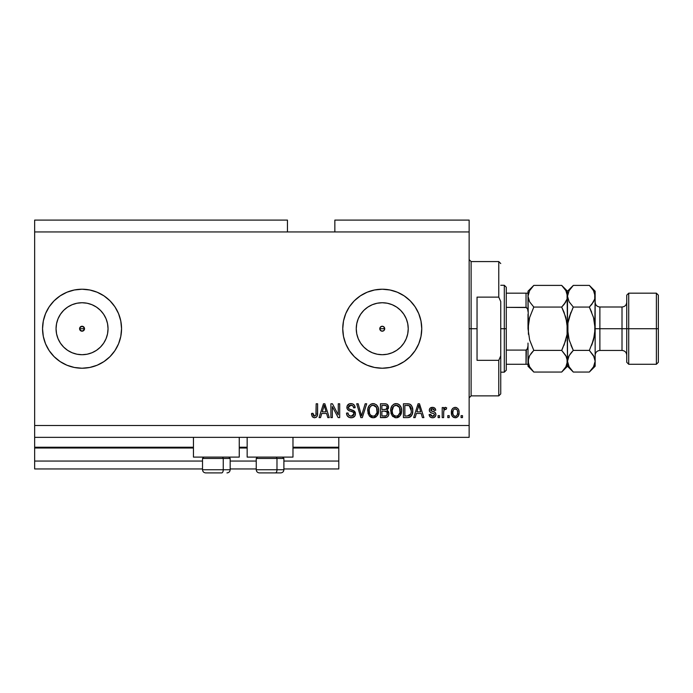 <?xml version="1.0" encoding="UTF-8"?>
<svg xmlns="http://www.w3.org/2000/svg" width="693" height="693" viewBox="0 0 693 693"><rect width="100%" height="100%" fill="white"/><g stroke="black" fill="none" stroke-linecap="round" stroke-linejoin="round"><path stroke-width="1.04" d="M338.799 468.953L283.896 468.953L338.799 468.953L338.799 461.053L283.896 461.053L338.799 461.053L338.799 448.016L292.974 448.016L338.799 448.016L338.799 468.953M256.245 468.953L230.171 468.953L256.245 468.953M202.521 468.953L34.65 468.953L202.521 468.953M256.245 461.053L230.171 461.053L256.245 461.053M202.521 461.053L34.65 461.053L34.65 468.953L34.65 461.053L202.521 461.053M247.158 448.016L239.258 448.016L247.158 448.016M193.442 448.016L34.65 448.016L34.65 461.053L34.65 447.228L193.442 447.228L34.65 447.228L34.65 448.016L193.442 448.016M338.799 447.228L338.799 448.016L338.799 447.228L292.974 447.228L338.799 447.228L338.799 437.352L338.799 447.228M247.158 447.228L239.258 447.228L247.158 447.228M34.65 437.352L34.65 447.228L34.65 437.352L469.144 437.352L34.65 437.352L34.65 425.502L469.144 425.502L469.144 231.947L287.448 231.947L287.448 220.097L34.65 220.097L287.448 220.097L287.448 231.947L34.65 231.947L469.144 231.947L469.144 220.097L334.849 220.097L469.144 220.097L469.144 425.502L34.65 425.502L34.65 437.352M381.263 326.464L379.981 327.737M379.946 327.832L379.946 329.617M381.358 331.029L382.25 331.193A2.469 2.469 0 0 1 379.781 328.725A2.469 2.469 0 0 1 382.25 326.256L381.358 326.42M379.981 329.712L381.263 330.985M79.773 327.78L80.301 330.474L82.051 331.193A2.469 2.469 0 0 1 79.582 328.725A2.469 2.469 0 0 1 82.051 326.256L79.773 327.78L82.051 326.256L83.792 326.983L84.52 328.725L82.995 331.003L81.107 331.003L79.773 329.669L79.773 327.78L81.107 326.446M76.975 354.218L82.051 354.712A25.987 25.987 0 0 1 56.055 328.725A25.987 25.987 0 0 1 82.051 302.737L87.119 303.231L91.996 304.712L96.492 307.112L100.424 310.343L103.664 314.284L106.064 318.78L107.545 323.657L108.039 328.725L107.545 333.792L106.064 338.669L103.664 343.165L100.424 347.106L96.492 350.337L91.996 352.737L87.119 354.218L82.051 354.712L76.975 354.218L72.107 352.737L67.611 350.337L63.669 347.106L60.438 343.165L58.039 338.669L56.557 333.792L56.055 328.725L56.557 323.657L58.039 318.78L60.438 314.284L63.669 310.343L67.611 307.112L72.107 304.712L76.975 303.231L82.051 302.737A25.987 25.987 0 0 1 108.039 328.725A25.987 25.987 0 0 1 82.051 354.712L87.119 354.218M377.174 354.218L382.25 354.712A25.987 25.987 0 0 1 356.254 328.725A25.987 25.987 0 0 1 382.25 302.737L387.318 303.231L392.195 304.712L396.691 307.112L400.623 310.343L403.854 314.284L406.263 318.78L407.735 323.657L408.238 328.725L407.735 333.792L406.263 338.669L403.854 343.165L400.623 347.106L396.691 350.337L392.195 352.737L387.318 354.218L382.25 354.712L377.174 354.218L372.297 352.737L367.81 350.337L363.868 347.106L360.637 343.165L358.238 338.669L356.756 333.792L356.254 328.725L356.756 323.657L358.238 318.78L360.637 314.284L363.868 310.343L367.81 307.112L372.297 304.712L377.174 303.231L382.25 302.737A25.987 25.987 0 0 1 408.238 328.725A25.987 25.987 0 0 1 382.25 354.712L387.318 354.218M382.25 289.224A39.501 39.501 0 0 0 342.749 328.725A39.501 39.501 0 0 0 382.25 368.226A39.501 39.501 0 0 1 342.749 328.725A39.501 39.501 0 0 1 382.25 289.224L389.951 289.986L397.366 292.229L404.192 295.885L410.178 300.797L415.09 306.782L418.737 313.608L420.989 321.015L421.751 328.725L420.989 336.434L418.737 343.841L415.09 350.667L410.178 356.652L404.192 361.564L397.366 365.22L389.951 367.463L382.25 368.226L374.541 367.463L367.134 365.22L360.299 361.564L354.314 356.652L349.402 350.667L345.755 343.841L343.503 336.434L342.749 328.725L343.503 321.015L345.755 313.608L349.402 306.782L354.314 300.797L360.299 295.885L367.134 292.229L374.541 289.986L382.25 289.224A39.501 39.501 0 0 1 421.751 328.725A39.501 39.501 0 0 1 382.25 368.226A39.501 39.501 0 0 0 421.751 328.725A39.501 39.501 0 0 0 382.25 289.224M45.556 343.841L43.312 336.434L42.55 328.725L43.312 321.015L45.556 313.608L49.203 306.782L54.123 300.797L60.109 295.885L66.935 292.229L74.342 289.986L82.051 289.224L89.752 289.986L97.167 292.229L103.993 295.885L109.979 300.797L114.891 306.782L118.546 313.608L120.79 321.015L121.552 328.725L120.79 336.434L118.546 343.841L114.891 350.667L109.979 356.652L103.993 361.564L97.167 365.22L89.752 367.463L82.051 368.226L74.342 367.463L66.935 365.22L60.109 361.564L54.123 356.652L49.203 350.667L45.556 343.841A39.501 39.501 0 0 0 82.051 368.226A39.501 39.501 0 0 1 42.55 328.725A39.501 39.501 0 0 1 82.051 289.224A39.501 39.501 0 0 0 45.565 313.582M45.547 313.634A39.501 39.501 0 0 0 43.312 320.998M43.304 321.041A39.501 39.501 0 0 0 43.304 336.408M43.312 336.451A39.501 39.501 0 0 0 45.547 343.815M193.442 457.103L193.442 437.352L193.442 457.103L239.258 457.103L239.258 437.352L239.258 457.103L193.442 457.103M292.974 457.103L292.974 437.352L292.974 457.103L247.158 457.103L292.974 457.103M247.158 437.352L247.158 457.103L247.158 437.352M83.792 326.983L84.329 329.669L84.329 327.78L82.051 326.256A2.469 2.469 0 0 1 84.52 328.725A2.469 2.469 0 0 1 82.051 331.193L79.773 329.669M383.238 330.985L383.991 330.474L382.25 331.193L380.5 330.474L379.781 328.725L380.5 326.975L382.25 326.256L383.991 326.983L384.719 328.725L383.948 330.509M34.65 220.097L34.65 425.502L34.65 220.097M332.337 417.602L332.337 406.592L332.337 417.602L330.899 417.602L330.899 403.776L332.423 403.776L338.262 414.795L338.262 403.776L339.691 403.776L339.691 417.602L338.158 417.602L332.337 406.592L338.158 417.602L339.691 417.602L339.691 403.776L338.262 403.776L338.262 414.795L332.423 403.776L330.899 403.776L330.899 417.602L332.337 417.602L330.899 417.602L330.899 403.776L332.423 403.776M351.559 417.766L351.143 417.775C353.785 417.706 355.24 416.363 355.492 413.756L354.773 416.112L352.382 417.654L349.324 417.489L347.219 415.765L346.517 413.115L347.955 412.933L348.683 415.038L350.623 416.112L352.928 415.791L354.01 414.31L353.361 412.231L348.562 410.421L347.141 408.809L347.15 405.864L349.359 403.82L352.529 403.846L354.374 405.206L355.137 407.727L353.699 407.9L352.936 405.916L350.693 405.214L348.761 406.063L348.336 407.796L349.255 409.165L354.262 410.984L355.492 413.756L353.361 410.455L348.761 408.818L348.31 407.415L350.935 405.214C352.65 405.275 353.569 406.176 353.699 407.9L355.137 407.727C354.937 405.102 353.517 403.724 350.892 403.595C348.423 403.69 347.089 404.955 346.881 407.38C347.115 409.546 348.354 410.819 350.606 411.183C352.477 411.313 353.629 412.188 354.062 413.799L351.264 416.164C349.246 416.034 348.137 414.96 347.955 412.933L346.517 413.115C346.691 416.043 348.232 417.602 351.143 417.775L350.675 417.766M362.118 413.808L365.194 403.776L366.684 403.776L362.326 417.602L360.845 417.602L356.713 403.776L358.186 403.776L361.512 415.982L365.194 403.776L366.684 403.776L365.194 403.776L361.512 415.982L358.186 403.776L356.713 403.776L360.845 417.602L362.326 417.602L360.845 417.602L356.713 403.776L358.186 403.776L361.2 414.735M373.18 417.775L369.889 416.519L368.026 413.357L367.957 408.333L369.291 405.466L371.318 403.941L374.428 403.75L376.723 405.084L378.239 407.692L378.638 411.356L377.91 414.535L375.987 416.926L373.18 417.775L377.252 415.67L378.655 410.698C378.759 406.678 376.94 404.314 373.189 403.595C369.369 404.331 367.541 406.756 367.706 410.871L369.1 415.609L373.18 417.775M396.162 417.775L392.87 416.519L391.008 413.357L390.939 408.333L392.273 405.466L394.3 403.941L397.41 403.75L399.705 405.084L401.221 407.692L401.619 411.356L400.892 414.535L398.969 416.926L396.162 417.775L400.233 415.67L401.637 410.698C401.741 406.678 399.922 404.314 396.171 403.595C392.351 404.331 390.523 406.756 390.687 410.871L392.082 415.609L396.162 417.775M449.22 415.627L449.22 417.602L447.782 417.602L447.782 415.627L449.22 415.627L447.782 415.627L447.782 417.602L449.22 417.602L447.782 417.602L447.782 415.627L449.22 415.627L449.22 417.602L449.22 415.627M459.095 412.465L458.307 416.043L456.15 417.671L453.491 417.333L451.793 415.254L451.689 410.169L452.754 408.359L454.331 407.467L456.124 407.467L457.666 408.342L458.662 409.823L459.095 412.465C459.208 409.58 457.926 407.874 455.232 407.363C452.503 407.891 451.212 409.624 451.368 412.569C451.221 415.514 452.512 417.247 455.232 417.775C457.995 417.238 459.277 415.462 459.095 412.465M312.205 416.623L314.492 417.775L312.326 416.805L311.504 413.47L312.941 413.288L313.279 415.324L314.102 416.095L315.904 415.341L316.173 403.776L317.611 403.776L317.394 415.367L316.64 416.917L314.492 417.775C316.848 417.316 317.888 415.774 317.611 413.158L317.611 403.776L316.173 403.776L315.991 415.116L314.553 416.164L312.941 413.288L311.504 413.47L312.326 416.805L314.18 417.766M415.159 417.602L416.372 413.47L415.159 417.602L413.669 417.602L418.087 403.776L419.482 403.776L423.899 417.602L422.409 417.602L421.197 413.47L416.372 413.47L421.197 413.47L422.409 417.602L423.899 417.602L419.482 403.776L418.087 403.776L413.669 417.602L415.159 417.602L413.669 417.602L418.087 403.776L419.482 403.776L423.899 417.602L422.409 417.602M435.932 414.535L435.403 416.424L433.844 417.593L431.878 417.732L430.136 416.909L429.106 414.544L430.544 414.371L431.159 415.817L432.631 416.346L433.922 415.973L434.494 414.786L434.095 413.816L430.916 412.656L429.573 411.469L429.339 409.632L430.214 408.082L433.082 407.406L435.169 408.524L435.75 410.239L434.312 410.421L433.775 409.208L432.527 408.801L431.332 409.035L430.734 410.152L431.332 410.949L435.048 412.344L435.932 414.535C435.767 412.716 434.719 411.685 432.787 411.443L430.725 410.031L432.527 408.801L434.312 410.421L435.75 410.239C435.481 408.359 434.39 407.397 432.475 407.363C430.544 407.389 429.478 408.35 429.288 410.23C429.643 412.04 430.812 413.071 432.813 413.314L434.164 413.868L434.494 414.786L432.631 416.346L430.544 414.371L429.106 414.544C429.365 416.597 430.509 417.671 432.536 417.775C434.641 417.706 435.776 416.623 435.932 414.535L435.923 414.232M439.518 415.627L439.518 417.602L438.089 417.602L438.089 415.627L439.518 415.627L438.089 415.627L438.089 417.602L439.518 417.602L438.089 417.602L438.089 415.627L439.518 415.627L439.518 417.602L439.518 415.627M443.711 411.365L443.65 417.602L442.212 417.602L442.212 407.545L443.65 407.545L443.65 409.147L445.027 407.406L446.708 407.9L446.162 409.338L444.118 409.814L443.65 412.387L443.91 410.334L445.192 409.165L446.162 409.338L446.708 407.9L445.348 407.363L443.65 409.147L443.65 407.545L442.212 407.545L442.212 417.602L443.65 417.602L442.212 417.602L442.212 407.545L443.65 407.545M462.5 415.627L462.5 417.602L461.07 417.602L461.07 415.627L462.5 415.627L461.07 415.627L461.07 417.602L462.5 417.602L461.07 417.602L461.07 415.627L462.5 415.627L462.5 417.602L462.5 415.627M408.662 417.515L407.51 417.602C411.261 417.03 413.019 414.7 412.768 410.611L412.205 414.284L410.395 416.865L408.134 417.576L403.43 417.602L403.43 403.776L408.437 403.82L410.403 404.461L412.136 406.782L412.768 410.611C412.993 407.666 411.919 405.474 409.528 404.028L403.43 403.776L403.43 417.602L407.51 417.602L403.43 417.602L403.43 403.776M385.126 417.593L384.71 417.602C387.378 417.576 388.773 416.224 388.894 413.539L388.288 415.939L387.136 417.108L380.448 417.602L380.448 403.776L385.828 403.854L387.448 404.625L388.513 407.683L386.989 410.152L388.461 411.538L388.894 413.539L386.989 410.152L388.53 407.25C388.323 404.946 387.058 403.785 384.736 403.776L380.448 403.776L380.448 417.602L384.71 417.602L380.448 417.602L380.448 403.776L384.736 403.776M320.547 417.602L321.751 413.47L320.547 417.602L319.049 417.602L323.466 403.776L324.861 403.776L329.279 417.602L327.789 417.602L326.576 413.47L321.751 413.47L326.576 413.47L327.789 417.602L329.279 417.602L324.861 403.776L323.466 403.776L319.049 417.602L320.547 417.602L319.049 417.602L323.466 403.776L324.861 403.776L329.279 417.602L327.789 417.602M469.144 437.352L469.144 425.502L469.144 437.352M334.849 220.097L334.849 231.947L334.849 220.097M82.995 331.003L82.051 331.193L84.329 329.669M311.504 413.47L312.941 413.288L312.967 413.756M313.011 414.215L313.444 415.601M313.531 415.713L314.024 416.069M315.904 415.341L316.112 414.466M316.138 414.206L316.173 413.271M316.173 403.776L317.611 403.776L317.611 413.158M317.082 416.268L317.481 414.968M317.403 415.358L316.866 416.64M316.64 416.917L316.034 417.403M311.538 414.345L311.668 415.202M418.338 407.189L418.789 405.214L420.729 411.85L416.839 411.85L418.139 407.83L416.839 411.85L420.729 411.85L418.789 405.214L418.338 407.189M419.43 407.588L419.282 407.094M429.236 415.194L429.599 416.164M429.106 414.544L430.544 414.371L430.734 415.15M430.76 415.228L431.159 415.817M432.155 416.302L432.969 416.32M434.494 414.786L434.017 413.764M434.164 413.868L432.804 413.314L434.164 413.868M432.224 413.132L431.756 412.976M431.6 412.924L430.431 412.396M429.582 411.469L429.357 410.862M429.513 409.052L429.807 408.524M431.081 407.588L431.661 407.432M434.745 408.082L435.455 409.061M435.464 409.069L435.637 409.632M435.75 410.239L434.312 410.421L434.156 409.762M433.16 408.879L431.912 408.853M430.734 409.875L431.176 410.862L433.948 411.815M430.725 410.031L431.176 410.862M435.403 416.424L434.554 417.255M434.442 417.325L433.194 417.732M429.781 416.476L430.136 416.909M432.319 411.296L431.341 410.949M445.53 407.38L446.708 407.9L446.162 409.338L445.443 409.173M446.162 409.338L444.993 409.182M444.326 409.546L444.802 409.234M443.91 410.334L443.719 411.33M443.65 417.602L443.65 412.387M453.872 417.524L452.763 416.779M452.754 416.77L452.2 416.086M451.533 414.362L451.412 413.487M451.68 410.169L451.897 409.606L451.689 410.169M454.998 407.371L455.457 407.371M455.699 407.389L456.418 407.562M458.471 409.416L458.913 410.672M458.922 410.715L459.087 412.023M458.316 416.034L457.735 416.762M456.479 417.567L455.691 417.758M451.377 413.028L451.412 413.478M456.15 417.671L457.008 417.325M454.106 409.139L453.257 410.143L452.806 412.569C452.642 410.577 453.43 409.32 455.197 408.801C457.008 409.286 457.822 410.542 457.657 412.569L457.363 410.516M457.562 413.834L457.657 412.569C457.822 414.561 457.025 415.817 455.266 416.346L456.254 416.06M453.594 415.514L452.901 413.825L453.56 415.471M453.62 415.549L455.266 416.346C453.456 415.861 452.633 414.596 452.806 412.569L452.971 414.171M456.748 409.494L454.495 408.931M455.509 408.827L454.894 408.827M457.423 410.698L456.895 409.667M456.843 409.598L456.107 409.009M455.881 416.242L457.207 414.994L457.649 412.881M407.328 403.776L408.437 403.82M409.26 403.95L409.754 404.123M410.403 404.461L411.122 405.102M411.347 405.37L412.136 406.791M412.638 408.679L412.733 409.606M412.534 413.097L412.396 413.678M412.361 413.816L412.205 414.284M411.347 415.93L410.949 416.398M409.927 417.134L409.381 417.351M409.355 417.351L408.757 417.498M412.768 410.611L412.759 410.126M410.845 407.475L411.166 408.584M411.33 410.239L411.226 412.196M410.256 414.916L410.784 413.972L407.337 415.982L410.135 415.064M404.868 415.982L404.868 405.388L409.251 405.665L404.868 405.388L404.868 415.982L407.337 415.982L404.868 415.982M410.568 406.938L409.251 405.665L411.33 411.018M411.261 409.199L411.079 408.212M391.207 413.964L391.017 413.374M390.705 410.23L390.687 410.871M391.926 405.925L392.273 405.457M393.719 404.227L394.291 403.941M394.906 403.742L395.521 403.629M397.418 403.75L398.025 403.95M399.168 404.608L399.696 405.076M400.398 405.951L400.727 406.514M401.472 412.664L401.334 413.305M401.238 413.626L400.762 414.804M398.943 416.943L397.981 417.455M397.877 417.498L396.855 417.74M396.76 417.749L397.349 417.654M395.46 417.732L395.001 417.654M394.967 417.645L392.082 415.609M392.455 416.086L392.87 416.519M401.619 411.356L401.637 410.698M401.36 408.212L400.9 406.86M399.757 405.136L398.007 403.941M391.891 405.977L391.302 407.112M396.457 405.223L393.529 406.306L395.209 405.327M399.35 407.051L397.262 405.37L398.666 406.211M393.581 406.254L392.125 410.888C391.9 407.701 393.252 405.812 396.179 405.214L399.601 407.536L400.199 410.663C400.363 413.747 399.012 415.583 396.153 416.164L397.981 415.679L400.034 412.517M399.714 413.617L397.981 415.679M395.235 416.051L393.988 415.445L396.153 416.164C393.373 415.627 392.03 413.868 392.125 410.888L392.593 413.617L392.134 410.403L392.732 407.458M392.403 408.385L392.567 407.848L392.403 408.385M399.956 408.584L399.038 406.6M400.026 412.569L399.48 407.285M400.112 409.364L399.982 408.671M397.098 416.051L397.548 415.895M392.584 413.608L393.624 415.124M393.035 414.44L393.572 415.081M386.14 403.924L387.11 404.357M387.534 404.721L388.47 406.531M387.924 405.214L388.253 405.812M388.452 408.056L388.149 408.896M388.868 413.019L388.799 412.508M388.834 414.371L388.556 415.402M388.297 415.921L387.794 416.597M386.859 404.201L386.183 403.932M387.153 414.916L387.006 412.006L384.537 411.14C386.33 411.018 387.3 411.824 387.456 413.548C387.3 411.824 386.33 411.018 384.537 411.14L381.886 411.14L384.537 411.14M387.387 414.249L386.131 415.809L387.162 414.908M385.525 405.466L381.886 405.388L381.886 409.52L385.836 409.39L387.092 407.475L385.836 409.39L381.886 409.52L381.886 405.388L384.243 405.388C385.958 405.171 386.911 405.864 387.092 407.475L386.642 406.029L384.866 405.405M384.424 409.52L386.183 409.242M385.836 409.39L387.041 408.09L386.911 406.47M381.886 415.982L381.886 411.14L381.886 415.982L386.131 415.809L381.886 415.982M385.629 415.93L384.736 415.982M387.041 408.09L387.092 407.475M384.754 405.396L384.243 405.388M368.226 413.964L368.035 413.374M367.766 409.554L367.957 408.324M368.945 405.925L369.291 405.457M370.738 404.227L372.539 403.629M374.428 403.75L376.715 405.076M377.416 405.951L377.746 406.514M378.491 412.664L378.361 413.271M378.257 413.626L377.78 414.804M375.961 416.943L375 417.455M374.896 417.498L373.873 417.74M373.778 417.749L374.367 417.654M372.479 417.732L372.02 417.654M371.985 417.645L370.876 417.229L371.985 417.645M370.842 417.212L369.1 415.609M369.473 416.086L369.889 416.519M378.638 411.356L378.655 410.698M378.378 408.212L377.919 406.86M376.775 405.136L376.221 404.625M368.91 405.977L368.321 407.112M367.957 408.333L367.758 409.589M373.475 405.223L371.318 405.7M376.368 407.051L374.281 405.37L375.684 406.211M369.386 408.515L369.144 410.888C368.919 407.701 370.27 405.812 373.198 405.214L376.62 407.536L377.217 410.663C377.382 413.747 376.03 415.583 373.172 416.164L375 415.679L377.053 412.517M376.732 413.617L375 415.679M372.254 416.051L371.006 415.445L373.172 416.164C370.391 415.627 369.048 413.868 369.144 410.888L369.612 413.617L369.178 409.909M369.75 407.458L369.23 409.416M372.193 405.336L371.76 405.483M370.599 406.254L369.43 408.359M376.975 408.584L376.056 406.6M377.044 412.569L376.498 407.285M377.131 409.364L377.001 408.671M374.116 416.051L374.566 415.895M369.603 413.608L370.642 415.124M370.053 414.44L370.59 415.081M362.326 417.602L366.684 403.776L362.326 417.602M349.333 417.489L348.648 417.169M347.773 416.484L347.236 415.8M347.782 416.493L347.21 415.757M346.604 414.067L346.829 414.925M346.517 413.115L347.955 412.933L348.042 413.565M351.264 416.164L351.784 416.138M351.905 416.121L352.581 415.956M352.789 415.861L353.309 415.523M352.806 411.893L352.304 411.694M347.02 408.454L346.89 407.744M348.648 404.132L349.194 403.872M349.393 403.802L350.121 403.647M350.502 403.612L351.308 403.612M351.723 403.655L353.369 404.253M353.941 404.703L354.4 405.249M354.842 406.107L355.059 406.886M355.111 407.302L353.699 407.9L353.101 406.107M351.481 405.249L352.884 405.873M351.455 405.24L350.45 405.232M349.411 405.526L348.882 405.925M348.328 407.172L348.995 409.009M349.255 409.165L350.173 409.52M350.268 409.554L349.809 409.407M351.585 409.892L352.183 410.048M354.27 411.001L355.188 412.179M355.206 412.222L355.37 412.699M355.18 415.376L354.781 416.103M354.764 416.129L354.348 416.632M354.21 416.753L352.789 417.55M349.107 405.726L349.974 405.318M352.009 405.362L352.572 405.622M353.213 415.601L352.772 415.869M338.262 403.776L339.691 403.776L339.691 417.602L338.158 417.602M323.718 407.189L324.168 405.214L326.108 411.85L322.219 411.85L323.518 407.83L322.219 411.85L326.108 411.85L324.532 406.644M324.809 407.588L324.662 407.094M324.168 405.214L323.891 406.531M418.962 405.933L418.789 405.214M457.189 410.117L456.834 409.598M452.832 411.945L452.832 413.193M454.088 415.973L454.643 416.25M454.954 416.32L455.578 416.32M408.679 415.861L409.442 415.601M409.892 415.298L411.044 413.149M411.14 412.733L411.27 411.876M410.966 407.805L410.325 406.557M409.849 406.046L409.017 405.578M408.775 405.518L407.293 405.388M396.179 405.214L395.694 405.24M393.529 406.306L392.931 407.086M395.686 416.138L396.63 416.138M400.164 411.616L400.13 409.459M373.198 405.214L372.713 405.24M370.547 406.306L369.949 407.086M372.704 416.138L373.648 416.138M377.183 411.616L377.148 409.459M82.051 368.226A39.501 39.501 0 0 0 121.552 328.725A39.501 39.501 0 0 0 82.051 289.224A39.501 39.501 0 0 1 121.552 328.725A39.501 39.501 0 0 1 82.051 368.226M121.552 328.725L120.79 321.015M103.993 295.885L97.167 292.229M389.951 367.463L397.366 365.22M397.366 292.229L389.951 289.986M374.541 289.986L367.134 292.229M367.134 365.22L374.541 367.463M396.691 350.337L400.623 347.106L403.854 343.165M407.735 333.792L408.238 328.725L407.735 323.657M403.854 314.284L400.623 310.343L396.691 307.112M387.318 303.231L382.25 302.737L377.174 303.231M367.81 307.112L363.868 310.343L360.637 314.284M356.756 323.657L356.254 328.725L356.756 333.792M360.637 343.165L363.868 347.106L367.81 350.337M384.511 327.737L383.991 326.983L384.528 329.669M383.194 331.003L381.306 331.003L379.963 329.669M379.963 327.78L381.306 326.446M96.492 350.337L100.424 347.106L103.664 343.165M107.545 333.792L108.039 328.725L107.545 323.657M103.664 314.284L100.424 310.343L96.492 307.112M87.119 303.231L82.051 302.737L76.975 303.231M67.611 307.112L63.669 310.343L60.438 314.284M56.557 323.657L56.055 328.725L56.557 333.792M60.438 343.165L63.669 347.106L67.611 350.337M383.991 326.983L383.238 326.464M383.142 326.42L382.25 326.256A2.469 2.469 0 0 1 384.719 328.725A2.469 2.469 0 0 1 382.25 331.193L383.142 331.029M384.546 329.617L384.546 327.832M383.991 330.474L384.511 329.712M205.743 472.903L221.682 472.903A3.162 1.577 -90 0 0 223.259 469.741L223.259 458.445L222.592 457.103L223.259 458.445L202.521 458.445L223.259 458.445L223.259 469.741L202.599 469.741M203.863 457.103L202.521 458.445L202.521 469.741C202.711 471.656 203.768 472.704 205.682 472.903C203.768 472.704 202.711 471.656 202.521 469.741L230.171 469.741C229.981 471.656 228.933 472.704 227.009 472.903L226.957 472.903M227.009 472.903C228.933 472.704 229.981 471.656 230.171 469.741L230.171 458.445L223.259 458.445L230.171 458.445L228.829 457.103M206.245 472.903L221.682 472.903A3.162 1.577 90 0 0 223.259 469.741L230.102 469.741M259.459 472.903L275.398 472.903A3.162 1.577 -90 0 0 276.983 469.741L276.983 458.445L276.308 457.103L276.983 458.445L256.245 458.445L276.983 458.445L276.983 469.741L256.315 469.741M257.588 457.103L256.245 458.445L256.245 469.741C256.436 471.656 257.484 472.704 259.407 472.903C257.484 472.704 256.436 471.656 256.245 469.741L283.896 469.741L283.896 458.445L276.983 458.445L283.896 458.445L282.553 457.103M259.97 472.903L280.708 472.903M283.818 469.741L276.983 469.741A3.162 1.577 90 0 1 275.398 472.903L280.674 472.903M469.144 259.598L471.119 261.573L471.119 328.725L477.044 328.725L477.044 297.124L498.769 297.124L500.744 301.576L500.744 355.873L498.769 360.325L498.769 395.876L498.769 360.325L477.044 360.325L477.044 328.725L471.119 328.725L471.119 261.573L471.119 328.725L469.144 328.725L471.119 328.725L471.119 395.876L469.144 397.851M384.719 328.725L379.781 328.725L384.719 328.725M498.769 297.124L498.769 261.573L498.769 297.124L500.744 301.576L500.744 393.901L500.744 355.873L498.769 360.325L477.044 360.325L477.044 297.124L498.769 297.124M471.119 328.725L471.119 395.876L471.119 328.725M526.385 350.026L526.03 364.275L506.28 364.275L506.28 328.725L504.305 328.725L504.305 372.176L504.305 328.725L500.744 328.725L504.305 328.725L504.305 285.273L504.305 328.725L506.28 328.725L506.28 370.201L506.28 364.275L528.005 364.275L528.005 345.946L527.208 349.315M84.52 328.725L79.582 328.725L84.52 328.725M526.619 307.536L506.28 307.363L506.28 328.725L506.28 287.249L506.28 307.363L526.03 307.363L527.65 309.078L528.005 311.504L528.005 293.174L528.421 334.329L528.421 323.103L529.625 317.559L528.421 323.103L529.625 317.559L533.809 307.06L529.634 301.827L528.005 296.232L528.421 299.055L528.005 296.232L529.617 290.662L533.809 285.395L561.694 285.395L533.809 285.395L533.255 285.958M526.619 364.275L526.03 364.275L526.03 350.086L506.28 350.086L526.03 350.086L527.65 348.388L528.005 345.946L528.005 366.25L533.809 372.054L529.634 366.822L528.005 361.226L529.617 355.656L533.809 350.389L561.694 350.389L565.869 355.622L567.498 361.226L565.886 366.788L561.694 372.054L533.809 372.054L561.694 372.054L562.222 371.517M526.385 293.174L506.28 293.174L527.979 293.174L526.03 293.174L526.03 307.363L526.03 293.174M526.03 307.363L527.65 309.078L528.005 311.504M528.005 296.076L529.617 290.662L533.809 285.395L528.005 291.199L527.979 293.174M658.35 295.149L656.375 293.174L656.375 328.725L656.375 293.174L628.724 293.174L626.749 295.149L626.749 328.725L628.724 328.725L628.724 293.174L628.724 328.725L656.375 328.725L656.375 364.275L656.375 328.725L658.35 328.725L658.35 295.149L658.35 362.3L658.35 328.725L628.724 328.725L628.724 364.275L628.724 328.725L626.749 328.725L626.749 362.3L626.749 328.725L622.011 328.725L622.011 306.999C624.887 306.713 626.463 305.137 626.749 302.261M595.148 296.387L595.148 291.199L594.733 299.029L593.537 301.793L589.345 307.06L593.529 317.559L595.148 328.725L599.887 328.725L599.887 350.45L622.011 350.45L622.011 328.725L599.887 328.725L599.887 306.999L599.887 328.725L595.148 328.725L595.148 366.25L595.148 296.232L594.733 334.338L593.529 339.873L589.345 350.389L593.52 355.622L595.148 361.226L593.537 366.788L589.873 371.517M528.005 361.226L528.43 364.068L528.421 358.42L529.625 355.639L533.809 350.389L530.89 353.725M567.073 364.068L565.886 366.788L561.694 372.054L567.498 366.25L567.073 358.394L567.073 364.068M566.562 356.99L567.498 361.226L567.082 323.12L567.082 334.347L564.024 345.244L567.082 334.347L567.498 328.725L567.073 293.399L567.082 299.029L564.033 304.478L565.869 301.827L561.694 307.06L564.033 304.478L561.694 307.06L533.809 307.06L561.694 307.06L565.809 317.342M562.066 349.644L565.878 339.891L561.694 350.389L533.809 350.389L529.686 340.107M531.47 352.971L533.809 350.389L529.625 339.891L528.005 328.725L529.625 317.559L533.809 307.06L529.634 301.827L528.005 296.232M529.305 301.221L529.036 300.667M562.257 285.966L565.869 290.627L567.498 296.232L567.082 299.029L564.613 303.725M565.878 317.559L567.498 328.725L567.082 323.12L564.033 312.231M567.498 296.387L567.498 291.199L567.498 296.232L567.082 293.425M567.498 296.076L569.118 290.662L573.302 285.395L567.498 291.199L561.694 285.395L565.869 290.627L567.073 293.382M566.45 291.744L565.817 290.549M564.024 312.205L561.694 307.06M566.467 356.782L561.694 350.389M562.43 371.301L564.033 369.473M533.073 286.148L531.323 288.158M533.809 307.06L533.437 307.805M528.005 314.362L528.005 328.725L529.625 339.891M533.289 371.535L529.634 366.822L528.43 364.068M529.054 365.705L529.669 366.874M528.005 343.087L528.005 345.946M528.005 364.275L528.005 366.25M528.005 291.199L528.005 293.174M568.78 338.6L567.498 328.725L567.922 323.111L570.971 312.222L569.126 317.559L573.302 307.06L569.135 301.827L567.498 296.232L567.498 361.226L569.118 355.656L573.302 350.389L569.126 339.891L567.498 328.725L567.922 334.364L567.922 323.111L569.118 317.585L572.938 307.805M572.79 371.535L569.135 366.822L567.498 361.226L567.498 366.25L573.302 372.054L589.345 372.054L573.302 372.054L569.135 366.822L567.498 361.226L567.931 364.068M568.555 365.705L569.17 366.874M569.118 339.873L573.302 350.389L570.971 345.227L573.302 350.389L570.971 352.971M568.511 356.843L570.382 353.725M569.126 317.559L568.598 319.594M572.565 286.148L570.824 288.158M589.908 285.966L589.345 285.395L573.302 285.395L572.756 285.958M594.118 356.782L595.148 361.226L594.724 364.068L593.537 366.788L589.345 372.054L595.148 366.25M590.081 371.301L591.683 369.473M589.717 349.644L589.345 350.389L573.302 350.389L589.345 350.389L593.529 339.891L591.675 345.244L594.724 334.381L594.057 337.855M594.733 358.42L595.148 361.226L594.733 358.42M591.328 304.911L592.264 303.725M589.345 307.06L573.302 307.06L589.345 307.06L591.675 312.205L589.345 307.06L591.683 304.478L589.345 307.06L593.529 317.559L595.148 328.725L594.733 323.085L595.148 328.725L593.529 339.873M593.884 318.91L593.529 317.585M594.092 291.744L593.468 290.549M594.733 293.425L594.733 299.029L591.683 304.478M573.302 307.06L569.135 301.827L567.498 296.232L569.118 290.662L573.302 285.395L589.345 285.395L593.52 290.627L595.148 296.232M594.213 356.99L589.345 350.389M568.459 356.956L567.498 361.226M595.148 291.199L589.345 285.395L593.52 290.627L594.724 293.382M595.148 355.188C595.434 352.313 597.011 350.736 599.887 350.45L599.887 328.725L622.011 328.725L622.011 306.999L599.887 306.999C597.011 306.713 595.434 305.137 595.148 302.261M626.749 355.188C626.463 352.313 624.887 350.736 622.011 350.45L622.011 328.725L626.749 328.725L626.749 295.149M283.896 469.741C283.706 471.656 282.649 472.704 280.734 472.903C282.649 472.704 283.706 471.656 283.896 469.741M500.744 393.901L498.769 395.876L471.119 395.876M471.119 261.573L498.769 261.573L500.744 263.548M506.28 370.201L504.305 372.176L500.744 372.176M500.744 285.273L504.305 285.273L506.28 287.249M658.35 362.3L656.375 364.275L628.724 364.275L626.749 362.3"/></g></svg>
